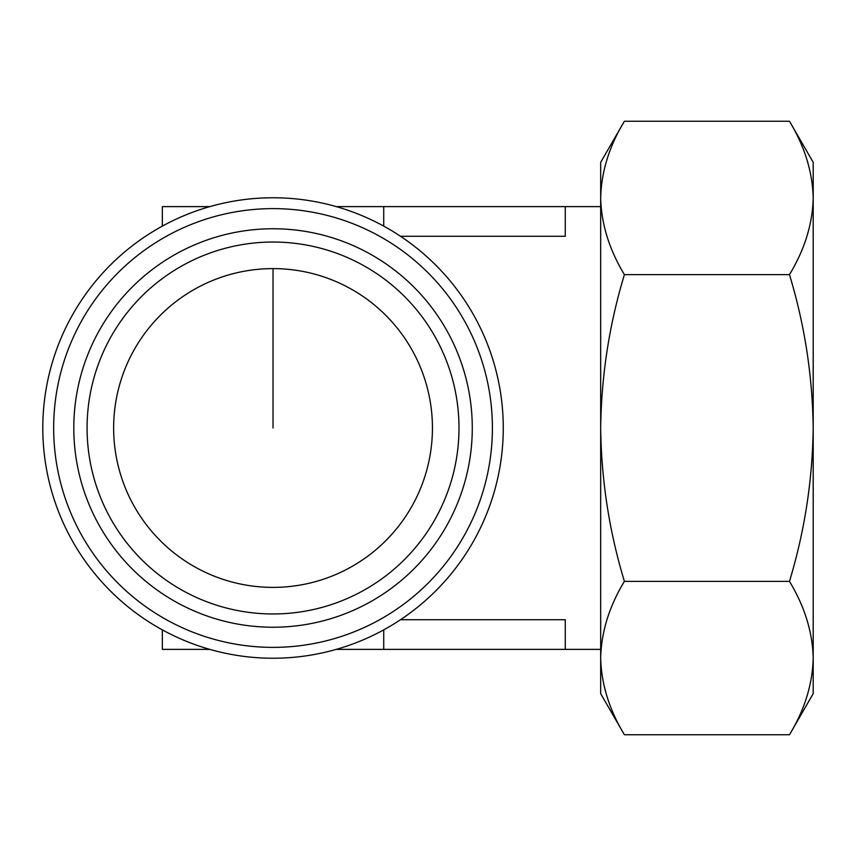 <?xml version="1.0" encoding="UTF-8"?>
<svg xmlns="http://www.w3.org/2000/svg" width="856" height="856" viewBox="0 0 856 856"><rect width="100%" height="100%" fill="white"/><g stroke="black" fill="none" stroke-linecap="round" stroke-linejoin="round"><path stroke-width="1.28" d="M813.2 428C812.494 480.419 804.587 531.544 789.467 581.374C804.629 606.423 812.537 631.985 813.2 658.061L813.2 197.939C812.558 224.069 804.651 249.631 789.467 274.626C804.597 324.467 812.505 375.591 813.2 428M789.467 734.748L813.2 693.66L813.2 658.061C812.558 684.201 804.651 709.763 789.467 734.748L624.399 734.748C609.247 709.71 601.34 684.147 600.677 658.061L600.677 162.34L624.399 121.252C609.226 146.237 601.319 171.799 600.677 197.939C601.34 224.015 609.247 249.578 624.399 274.626C609.29 324.456 601.383 375.581 600.677 428C601.372 480.409 609.279 531.533 624.399 581.374C609.226 606.369 601.319 631.931 600.677 658.061L600.677 693.66L624.399 734.748M600.677 206.617L565.26 206.617L565.26 236.277L400.512 236.277M600.677 649.383L565.26 649.383L565.26 619.723L400.512 619.723M113.645 428A159.398 159.398 0 0 0 352.736 566.041A159.398 159.398 0 0 0 352.736 289.959A159.398 159.398 0 0 0 113.645 428M813.2 197.939L813.2 162.34L789.467 121.252C804.629 146.29 812.537 171.853 813.2 197.939L813.2 197.768M42.8 428A230.232 230.232 0 0 0 388.153 627.384A230.232 230.232 0 0 0 388.153 228.616A230.232 230.232 0 0 0 42.8 428M53.66 428A219.371 219.371 0 0 0 382.718 617.978A219.371 219.371 0 0 0 382.718 238.022A219.371 219.371 0 0 0 53.66 428M73.798 428A199.245 199.245 0 0 0 372.66 600.548A199.245 199.245 0 0 0 372.66 255.452A199.245 199.245 0 0 0 73.798 428M87.077 428A185.955 185.955 0 0 0 366.015 589.046A185.955 185.955 0 0 0 366.015 266.954A185.955 185.955 0 0 0 87.077 428M209.795 649.383L162.34 649.383L162.34 629.877M565.26 649.383L336.269 649.383M383.723 649.383L383.723 629.877M383.723 226.123L383.723 206.617L336.269 206.617M209.795 206.617L162.34 206.617L162.34 226.123M565.26 206.617L383.723 206.617M789.467 581.374L624.399 581.374M789.467 274.626L624.399 274.626M789.467 121.252L624.399 121.252M273.032 268.602L273.032 428"/></g></svg>
